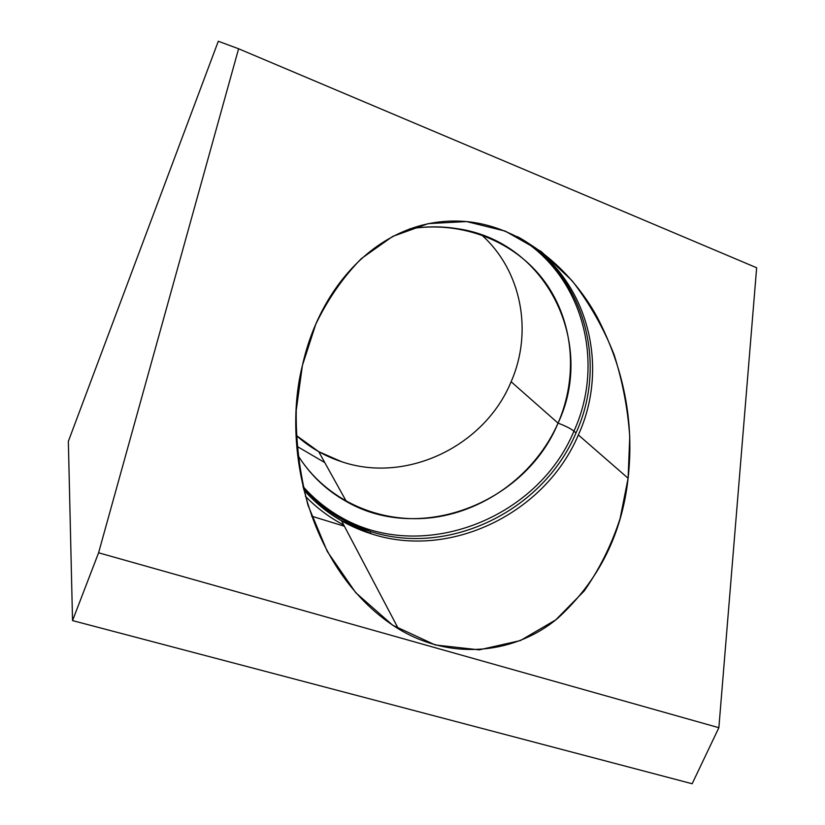 <?xml version="1.0" encoding="UTF-8"?>
<svg xmlns="http://www.w3.org/2000/svg" width="825" height="825" viewBox="0 0 825 825"><rect width="100%" height="100%" fill="white"/><g stroke="black" fill="none" stroke-linecap="round" stroke-linejoin="round"><path stroke-width="1.24" d="M718.864 727.702L98.587 552.791L72.538 620.596L692.154 783.75L718.864 727.702L98.587 552.791L238.6 48.768L756.649 267.754L718.864 727.702L692.154 783.75L72.538 620.596L98.587 552.791L238.6 48.768L218.295 41.25L68.351 441.354L72.538 620.596L68.351 441.354L218.295 41.25L238.6 48.768L756.649 267.754L718.864 727.702M302.414 365.413L296.247 410.272C295.742 441.643 299.671 473.333 308.034 505.354L327.288 551.482L355.792 592.742L392.659 625.195L435.229 644.964L479.232 649.852L520.358 640.571L555.73 619.884L584.193 590.978C599.723 568.673 611.696 544.51 620.111 518.471L628.103 478.242L629.753 436.92C627.866 409.097 622.648 381.686 614.109 354.668C603.632 328.144 589.638 303.507 572.127 280.758L541.283 251.584L505.251 231.113L466.548 221.564L428.175 223.627L392.607 236.455L361.443 258.524C343.097 277.19 327.865 299.124 315.738 324.338L302.414 365.413C280.902 451.275 310.984 574.788 398.444 628.856C453.41 662.207 517.347 652.575 557.989 618.059C598.61 580.779 621.978 534.177 628.103 478.242C634.342 422.379 624.02 368.641 597.135 317.037C570.054 267.506 521.379 227.731 468.92 221.812C388.132 213.19 321.647 278.633 302.414 365.413M311.623 516.161L344.396 526.247L311.623 516.161M324.761 462.577L296.752 446.212L324.761 462.577M296.103 435.28C309.427 447.346 324.617 456.153 341.663 461.722C406.653 483.873 484.78 446.077 511.118 381.738C532.981 332.135 521.854 270.847 481.532 234.857C521.854 270.847 532.981 332.135 511.118 381.738L558.051 423.132C595.846 343.726 547.398 240.807 456.287 228.525C440.921 226.163 425.329 226.308 409.53 228.927C462.701 220.079 515.656 241.807 544.809 281.738C573.88 321.832 578.232 376.767 558.051 423.132C565.197 425.803 570.498 428.464 573.942 431.114C605.498 362.392 583.017 275.261 517.296 236.6C583.017 275.261 605.498 362.392 573.942 431.114L576.015 432.919C607.891 363.598 584.935 275.643 518.296 237.115C584.935 275.643 607.891 363.598 576.015 432.919L573.942 431.114C537.312 519.894 420.183 564.682 339.085 516.161C325.576 508.396 313.582 498.692 303.084 487.028C313.582 498.692 325.576 508.396 339.085 516.161C420.183 564.682 537.312 519.894 573.942 431.114C570.498 428.464 565.197 425.803 558.051 423.132C536.167 472.869 487.523 510.025 434.105 517.409C380.738 524.648 325.885 500.775 297.577 454.812C309.952 474.726 326.236 490.298 346.418 501.538C420.007 544.108 525.154 503.26 558.051 423.132L511.118 381.738C484.78 446.077 406.653 483.873 341.663 461.722L318.687 451.636L296.103 435.28M519.41 237.703C587.07 276.055 610.572 364.949 578.346 434.94L628.103 478.242L578.346 434.94C610.572 364.949 587.07 276.055 519.41 237.703M372.075 534.064C451.069 559.536 545.469 512.83 578.346 434.94C545.469 512.83 451.069 559.536 372.075 534.064L341.55 520.843C327.267 512.645 314.665 502.301 303.744 489.792C322.462 510.964 345.242 525.721 372.075 534.064M303.394 488.338C314.088 500.393 326.37 510.407 340.251 518.368L370.652 531.548C449.305 556.968 543.324 510.479 576.015 432.919C543.324 510.479 449.305 556.968 370.652 531.548C344.324 523.359 321.905 508.953 303.394 488.338M343.757 525.03C329.474 517.522 316.687 507.932 305.405 496.248C316.687 507.932 329.474 517.522 343.757 525.03M370.384 533.528L370.652 531.548L370.384 533.528M341.55 520.843L398.444 628.856M302.93 486.379C313.438 498.248 325.483 508.179 339.085 516.161L340.251 518.368M346.418 501.538L318.687 451.636"/></g></svg>
